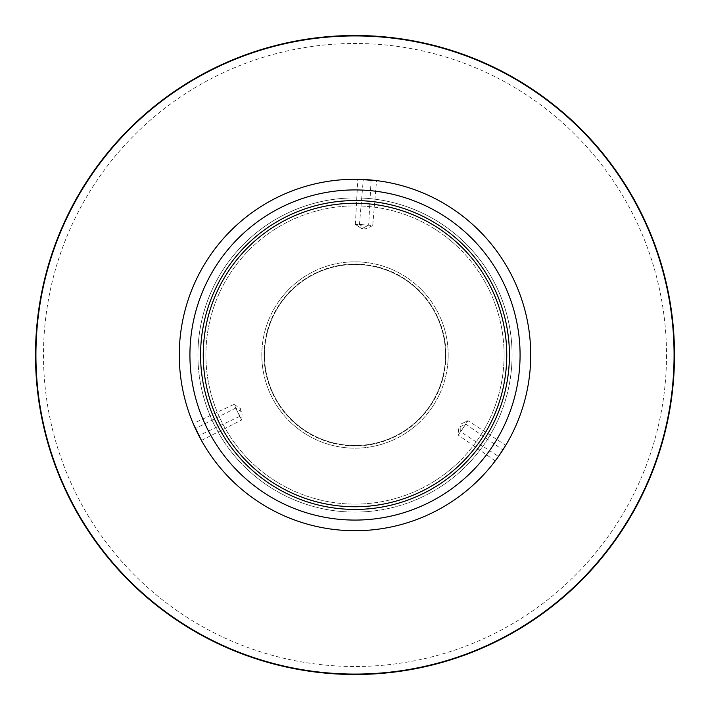 <?xml version="1.0" encoding="UTF-8"?>
<svg xmlns="http://www.w3.org/2000/svg" width="710" height="710" viewBox="0 0 710 710"><rect width="100%" height="100%" fill="white"/><g stroke="black" fill="none" stroke-linecap="round" stroke-linejoin="round"><path stroke-width="0.53" stroke-dasharray="3.55 2.66" d="M239.705 416.415L198.835 435.576L193.191 423.524L234.052 404.363L239.705 416.415L234.052 404.363L240.504 408.694L239.705 416.415M201.436 440.422L241.684 419.992L235.658 408.117L242.234 412.244L241.684 419.992L235.658 408.117L195.41 428.547L197.3 432.514M530.725 355A175.725 175.725 0 0 1 355 530.725A175.725 175.725 0 0 1 179.275 355A175.725 175.725 0 0 0 355 530.725A175.725 175.725 0 0 0 530.725 355A175.725 175.725 0 0 1 355 530.725A175.725 175.725 0 0 1 179.275 355A175.725 175.725 0 0 0 355 530.725A175.725 175.725 0 0 0 530.725 355A175.725 175.725 0 0 1 355 530.725A175.725 175.725 0 0 1 179.275 355A175.725 175.725 0 0 1 355 179.275A175.725 175.725 0 0 1 530.725 355A175.725 175.725 0 0 0 355 179.275A175.725 175.725 0 0 0 179.275 355A175.725 175.725 0 0 1 355 179.275A175.725 175.725 0 0 1 530.725 355A175.725 175.725 0 0 0 355 179.275A175.725 175.725 0 0 0 179.275 355A175.725 175.725 0 0 1 355 179.275A175.725 175.725 0 0 1 530.725 355M495.252 460.87L458.225 435.061L465.831 424.136L458.225 435.061L458.749 427.313L465.831 424.136L502.866 449.954M359.455 224.44L363.298 179.47L376.557 180.606L372.723 225.576L359.455 224.44L372.723 225.576L365.748 228.993L359.455 224.44M368.667 225.088L355.373 224.369L361.807 228.718L368.667 225.088L361.807 228.718L355.373 224.369L368.667 225.088L371.099 180.012L366.724 179.665M512.087 355A157.088 157.088 0 0 1 355 512.087A157.088 157.088 0 0 1 197.912 355A157.088 157.088 0 0 0 355 512.087A157.088 157.088 0 0 0 512.087 355A157.088 157.088 0 0 1 355 512.087A157.088 157.088 0 0 1 197.912 355A157.088 157.088 0 0 0 355 512.087A157.088 157.088 0 0 0 512.087 355A157.088 157.088 0 0 0 355 197.912A157.088 157.088 0 0 0 197.912 355A157.088 157.088 0 0 1 355 197.912A157.088 157.088 0 0 1 512.087 355A157.088 157.088 0 0 0 355 197.912A157.088 157.088 0 0 0 197.912 355A157.088 157.088 0 0 1 355 197.912A157.088 157.088 0 0 1 512.087 355M498.491 456.432L505.76 445.285L467.943 420.639L460.675 431.795L498.491 456.432M445.525 355A90.525 90.525 0 0 1 355 445.525A90.525 90.525 0 0 1 264.475 355A90.525 90.525 0 0 1 355 264.475A90.525 90.525 0 0 1 445.525 355A90.525 90.525 0 0 1 355 445.525A90.525 90.525 0 0 1 264.475 355A90.525 90.525 0 0 1 355 264.475A90.525 90.525 0 0 1 445.525 355A90.525 90.525 0 0 1 355 445.525A90.525 90.525 0 0 1 264.475 355A90.525 90.525 0 0 1 355 264.475A90.525 90.525 0 0 1 445.525 355A90.525 90.525 0 0 1 355 445.525A90.525 90.525 0 0 1 264.475 355A90.525 90.525 0 0 1 355 264.475A90.525 90.525 0 0 1 445.525 355A90.525 90.525 0 0 1 355 445.525A90.525 90.525 0 0 1 264.475 355A90.525 90.525 0 0 1 355 264.475A90.525 90.525 0 0 1 445.525 355M355.373 224.369L357.805 179.302M460.959 424.039L460.675 431.795L467.943 420.639L460.959 424.039L460.675 431.795L460.959 424.039L467.943 420.639L460.959 424.039M448.188 355A93.188 93.188 0 0 1 355 448.188A93.188 93.188 0 0 1 261.812 355A93.188 93.188 0 0 1 355 261.812A93.188 93.188 0 0 1 448.188 355A93.188 93.188 0 0 1 355 448.188A93.188 93.188 0 0 1 261.812 355A93.188 93.188 0 0 1 355 261.812A93.188 93.188 0 0 1 448.188 355M504.1 355A149.1 149.1 0 0 1 355 504.1A149.1 149.1 0 0 1 205.9 355A149.1 149.1 0 0 0 355 504.1A149.1 149.1 0 0 0 504.1 355A149.1 149.1 0 0 0 355 205.9A149.1 149.1 0 0 0 205.9 355A149.1 149.1 0 0 1 355 205.9A149.1 149.1 0 0 1 504.1 355M509.425 355A154.425 154.425 0 0 1 355 509.425A154.425 154.425 0 0 1 200.575 355A154.425 154.425 0 0 1 355 200.575A154.425 154.425 0 0 1 509.425 355M674.5 355A319.5 319.5 0 0 1 355 674.5A319.5 319.5 0 0 1 35.5 355A319.5 319.5 0 0 1 355 35.5A319.5 319.5 0 0 1 674.5 355M666.512 355A311.512 311.512 0 0 1 355 666.512A311.512 311.512 0 0 1 43.487 355A311.512 311.512 0 0 1 355 43.487A311.512 311.512 0 0 1 666.512 355M355 445.951A90.951 90.951 0 0 1 264.049 355A90.951 90.951 0 0 1 355 264.049A90.951 90.951 0 0 1 445.951 355A90.951 90.951 0 0 1 355 445.951"/><path stroke-width="1.06" d="M193.191 423.524L201.436 440.422L195.41 428.547M197.3 432.514L198.835 435.576M498.491 456.432L505.76 445.285M376.557 180.606L357.805 179.302L371.099 180.012M366.724 179.665L363.298 179.47M179.275 355A175.725 175.725 0 0 0 355 530.725A175.725 175.725 0 0 0 530.725 355A175.725 175.725 0 0 0 355 179.275A175.725 175.725 0 0 0 179.275 355M189.925 355A165.075 165.075 0 0 0 355 520.075A165.075 165.075 0 0 0 520.075 355A165.075 165.075 0 0 0 355 189.925A165.075 165.075 0 0 0 189.925 355M200.575 355A154.425 154.425 0 0 0 355 509.425A154.425 154.425 0 0 0 509.425 355A154.425 154.425 0 0 0 355 200.575A154.425 154.425 0 0 0 200.575 355M203.237 355A151.762 151.762 0 0 0 355 506.762A151.762 151.762 0 0 0 506.762 355A151.762 151.762 0 0 0 355 203.237A151.762 151.762 0 0 0 203.237 355M355 35.5A319.5 319.5 0 0 0 35.5 355A319.5 319.5 0 0 0 355 674.5A319.5 319.5 0 0 0 674.5 355A319.5 319.5 0 0 0 355 35.5M355 674.074A319.074 319.074 0 0 1 35.926 355A319.074 319.074 0 0 1 355 35.926A319.074 319.074 0 0 1 674.074 355A319.074 319.074 0 0 1 355 674.074M35.5 355A319.5 319.5 0 0 0 355 674.5A319.5 319.5 0 0 0 674.5 355"/></g></svg>
